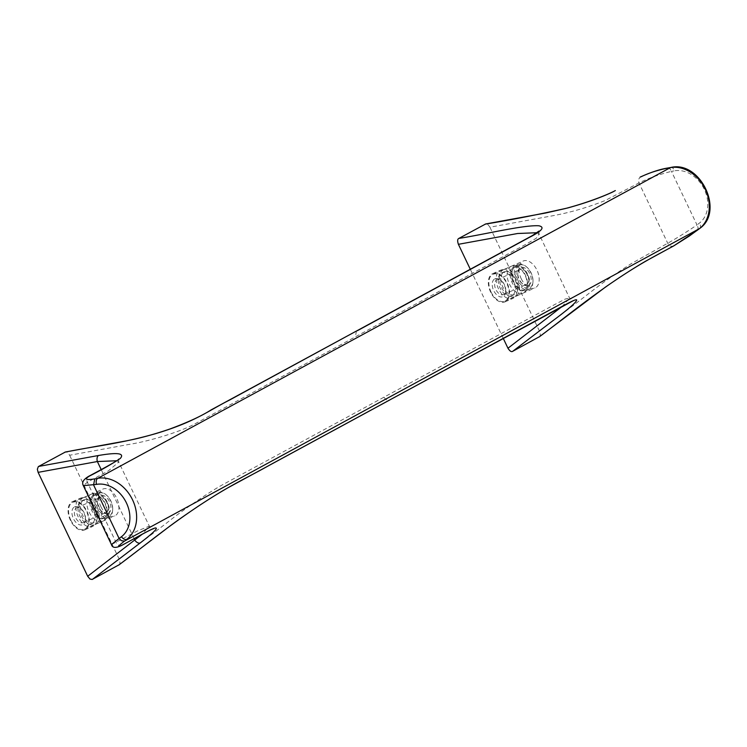 <?xml version="1.0" encoding="UTF-8"?>
<svg xmlns="http://www.w3.org/2000/svg" width="747" height="747" viewBox="0 0 747 747"><rect width="100%" height="100%" fill="white"/><g stroke="black" fill="none" stroke-linecap="round" stroke-linejoin="round"><path stroke-width="0.56" stroke-dasharray="3.73 2.8" d="M521.229 278.734A14.679 8.945 66.3 0 0 535.02 287.894A14.679 8.945 66.3 0 0 537.298 270.862A14.679 8.945 66.3 0 0 523.208 261.03A14.679 8.945 66.3 0 0 521.229 278.734M491.059 292.002A14.679 8.945 66.3 0 0 504.851 301.153A14.679 8.945 66.3 0 0 507.129 284.121A14.679 8.945 66.3 0 0 493.039 274.289A14.679 8.945 66.3 0 0 491.059 292.002M100.948 506.774A14.679 8.945 66.3 0 0 114.73 515.934A14.679 8.945 66.3 0 0 117.018 498.893A14.679 8.945 66.3 0 0 102.918 489.061A14.679 8.945 66.3 0 0 100.948 506.774M70.778 520.033A14.679 8.945 66.3 0 0 84.56 529.193A14.679 8.945 66.3 0 0 86.848 512.162A14.679 8.945 66.3 0 0 72.748 502.329A14.679 8.945 66.3 0 0 70.778 520.033M537.084 232.719L539.017 234.007L536.262 238.256L525.813 244.344L195.042 423.81C181.353 431.43 149.549 441.281 128.876 444.437L69.63 455.25C67.762 452.327 66.175 451.3 64.868 452.187M667.949 167.991L670.003 168.803L671.45 171.371C659.05 174.453 648.219 178.309 638.974 182.94L605.238 200.495C586.881 207.834 568.187 213.128 549.166 216.397L489.92 227.209C488.052 224.287 486.465 223.269 485.148 224.147M118.717 565.077C120.155 564.471 120.314 562.491 119.203 559.167L166.441 523.171C182.436 510.294 210.196 491.349 223.801 484.093L554.573 304.617L565.255 299.033L569.597 298.118L562.267 306.373M538.998 337.046C540.436 336.43 540.604 334.46 539.483 331.126L489.92 227.209M503.263 338.382L470.302 269.265M697.549 230.076L698.137 227.77L697.007 224.94L699.36 223.148A29.525 23.372 -118.5 0 0 704.3 189.336A29.525 23.372 -118.5 0 0 674.41 170.83A4.893 2.895 79.7 0 0 670.899 167.449M539.483 331.126L586.722 295.14C600.495 284.252 615.463 273.682 631.617 263.43L667.725 243.223C676.773 238.162 686.53 232.074 697.007 224.94L671.45 171.371L674.41 170.83M119.203 559.167L69.63 455.25M116.803 460.75L118.726 462.038L108.502 470.769L87.343 482.245L83.356 485.662M111.434 544.554L137.485 530.921L149.307 526.159L141.986 534.413M514.58 266.044A13.577 8.273 -113.7 0 1 514.954 265.857A13.577 8.273 -113.7 0 1 527.989 274.952A13.577 8.273 -113.7 0 1 525.879 290.714A13.577 8.273 -113.7 0 1 512.984 281.927A13.577 8.273 -113.7 0 1 514.58 266.044M517.774 264.634A13.577 8.273 66.3 0 0 516.177 280.527A13.577 8.273 66.3 0 0 529.072 289.304A13.577 8.273 66.3 0 0 532.928 282.263A13.577 8.273 66.3 0 0 525.944 266.38A13.577 8.273 66.3 0 0 518.147 264.457A13.577 8.273 66.3 0 0 517.774 264.634M519.184 265.353A12.354 7.526 66.3 0 0 520.556 284.262A12.354 7.526 66.3 0 0 532.975 281.386A12.354 7.526 66.3 0 0 526.626 266.931A12.354 7.526 66.3 0 0 519.184 265.353M528.708 285.307A9.786 5.967 66.3 0 0 527.615 270.33A9.786 5.967 66.3 0 0 517.783 272.608A9.786 5.967 66.3 0 0 522.816 284.056A9.786 5.967 66.3 0 0 528.708 285.307M515.047 267.034A12.475 7.601 -113.7 0 1 515.393 266.866A12.475 7.601 -113.7 0 1 527.373 275.223A12.475 7.601 -113.7 0 1 525.44 289.705A12.475 7.601 -113.7 0 1 513.581 281.628A12.475 7.601 -113.7 0 1 515.047 267.034M492.31 273.832A15.407 9.394 -113.7 0 1 492.74 273.617A15.407 9.394 -113.7 0 1 507.54 283.944A15.407 9.394 -113.7 0 1 505.14 301.825A15.407 9.394 -113.7 0 1 490.499 291.862A15.407 9.394 -113.7 0 1 492.31 273.832M494.738 278.902A9.786 5.967 -113.7 0 1 500.621 280.153A9.786 5.967 -113.7 0 1 505.654 291.601A9.786 5.967 -113.7 0 1 495.821 293.879A9.786 5.967 -113.7 0 1 494.738 278.902M500.126 270.395A15.407 9.394 -113.7 0 1 500.546 270.19A15.407 9.394 -113.7 0 1 515.346 280.508A15.407 9.394 -113.7 0 1 512.956 298.398A15.407 9.394 -113.7 0 1 498.314 288.426A15.407 9.394 -113.7 0 1 500.126 270.395M496.708 279.901A8.068 4.921 -113.7 0 1 496.932 279.789A8.068 4.921 -113.7 0 1 501.573 280.928A8.068 4.921 -113.7 0 1 505.728 290.378A8.068 4.921 -113.7 0 1 503.431 294.57A8.068 4.921 -113.7 0 1 495.765 289.341A8.068 4.921 -113.7 0 1 496.708 279.901M526.728 284.318A8.068 4.921 66.3 0 0 527.681 274.868A8.068 4.921 66.3 0 0 520.005 269.648A8.068 4.921 66.3 0 0 519.781 269.76A8.068 4.921 66.3 0 0 517.718 273.832A8.068 4.921 66.3 0 0 521.864 283.281A8.068 4.921 66.3 0 0 526.504 284.42A8.068 4.921 66.3 0 0 526.728 284.318M501.386 273.038A12.475 7.601 -113.7 0 1 501.732 272.87A12.475 7.601 -113.7 0 1 513.712 281.227A12.475 7.601 -113.7 0 1 511.77 295.709A12.475 7.601 -113.7 0 1 499.92 287.642A12.475 7.601 -113.7 0 1 501.386 273.038M504.048 271.871A12.475 7.601 -113.7 0 1 504.393 271.703A12.475 7.601 -113.7 0 1 516.373 280.06A12.475 7.601 -113.7 0 1 514.431 294.542A12.475 7.601 -113.7 0 1 502.582 286.465A12.475 7.601 -113.7 0 1 504.048 271.871M503.104 269.882A14.679 8.945 -113.7 0 1 503.506 269.686A14.679 8.945 -113.7 0 1 517.606 279.518A14.679 8.945 -113.7 0 1 515.318 296.55A14.679 8.945 -113.7 0 1 501.377 287.063A14.679 8.945 -113.7 0 1 503.104 269.882M510.911 266.455A14.679 8.945 -113.7 0 1 511.312 266.249A14.679 8.945 -113.7 0 1 519.744 268.332A14.679 8.945 -113.7 0 1 527.298 285.503A14.679 8.945 -113.7 0 1 523.124 293.123A14.679 8.945 -113.7 0 1 509.183 283.627A14.679 8.945 -113.7 0 1 510.911 266.455M513.45 267.734A12.475 7.601 -113.7 0 1 513.796 267.566A12.475 7.601 -113.7 0 1 520.967 269.331A12.475 7.601 -113.7 0 1 527.382 283.925A12.475 7.601 -113.7 0 1 523.834 290.406A12.475 7.601 -113.7 0 1 511.984 282.338A12.475 7.601 -113.7 0 1 513.45 267.734M94.29 494.075A13.577 8.273 -113.7 0 1 94.664 493.898A13.577 8.273 -113.7 0 1 107.708 502.992A13.577 8.273 -113.7 0 1 105.588 518.745A13.577 8.273 -113.7 0 1 92.693 509.968A13.577 8.273 -113.7 0 1 94.29 494.075M97.484 492.675A13.577 8.273 66.3 0 0 95.887 508.558A13.577 8.273 66.3 0 0 108.791 517.344A13.577 8.273 66.3 0 0 112.638 510.294A13.577 8.273 66.3 0 0 105.663 494.411A13.577 8.273 66.3 0 0 97.866 492.488A13.577 8.273 66.3 0 0 97.484 492.675M98.903 493.384A12.354 7.526 66.3 0 0 100.275 512.293A12.354 7.526 66.3 0 0 112.694 509.417A12.354 7.526 66.3 0 0 106.335 494.972A12.354 7.526 66.3 0 0 98.903 493.384M108.418 513.348A9.786 5.967 66.3 0 0 107.335 498.37A9.786 5.967 66.3 0 0 97.493 500.649A9.786 5.967 66.3 0 0 102.526 512.097A9.786 5.967 66.3 0 0 108.418 513.348M94.766 495.074A12.475 7.601 -113.7 0 1 95.112 494.897A12.475 7.601 -113.7 0 1 107.092 503.263A12.475 7.601 -113.7 0 1 105.15 517.736A12.475 7.601 -113.7 0 1 93.3 509.669A12.475 7.601 -113.7 0 1 94.766 495.074M72.029 501.863A15.407 9.394 -113.7 0 1 72.459 501.657A15.407 9.394 -113.7 0 1 87.259 511.975A15.407 9.394 -113.7 0 1 84.859 529.866A15.407 9.394 -113.7 0 1 70.218 519.893A15.407 9.394 -113.7 0 1 72.029 501.863M74.448 506.933A9.786 5.967 -113.7 0 1 80.34 508.193A9.786 5.967 -113.7 0 1 85.373 519.641A9.786 5.967 -113.7 0 1 75.531 521.91A9.786 5.967 -113.7 0 1 74.448 506.933M79.836 498.426A15.407 9.394 -113.7 0 1 80.265 498.221A15.407 9.394 -113.7 0 1 95.065 508.548A15.407 9.394 -113.7 0 1 92.665 526.43A15.407 9.394 -113.7 0 1 78.024 516.466A15.407 9.394 -113.7 0 1 79.836 498.426M76.427 507.932A8.068 4.921 -113.7 0 1 76.652 507.829A8.068 4.921 -113.7 0 1 81.283 508.968A8.068 4.921 -113.7 0 1 85.438 518.409A8.068 4.921 -113.7 0 1 83.15 522.601A8.068 4.921 -113.7 0 1 75.475 517.382A8.068 4.921 -113.7 0 1 76.427 507.932M106.438 512.349A8.068 4.921 66.3 0 0 107.391 502.908A8.068 4.921 66.3 0 0 99.724 497.679A8.068 4.921 66.3 0 0 99.5 497.791A8.068 4.921 66.3 0 0 97.427 501.872A8.068 4.921 66.3 0 0 101.583 511.312A8.068 4.921 66.3 0 0 106.214 512.461A8.068 4.921 66.3 0 0 106.438 512.349M81.096 501.078A12.475 7.601 -113.7 0 1 81.442 500.91A12.475 7.601 -113.7 0 1 93.422 509.267A12.475 7.601 -113.7 0 1 91.479 523.75A12.475 7.601 -113.7 0 1 79.63 515.673A12.475 7.601 -113.7 0 1 81.096 501.078M83.757 499.911A12.475 7.601 -113.7 0 1 84.103 499.734A12.475 7.601 -113.7 0 1 96.092 508.1A12.475 7.601 -113.7 0 1 94.15 522.573A12.475 7.601 -113.7 0 1 82.291 514.506A12.475 7.601 -113.7 0 1 83.757 499.911M82.814 497.922A14.679 8.945 -113.7 0 1 83.225 497.726A14.679 8.945 -113.7 0 1 97.315 507.558A14.679 8.945 -113.7 0 1 95.028 524.59A14.679 8.945 -113.7 0 1 81.087 515.094A14.679 8.945 -113.7 0 1 82.814 497.922M90.62 494.486A14.679 8.945 -113.7 0 1 91.031 494.29A14.679 8.945 -113.7 0 1 99.463 496.372A14.679 8.945 -113.7 0 1 107.008 513.544A14.679 8.945 -113.7 0 1 102.843 521.154A14.679 8.945 -113.7 0 1 88.902 511.667A14.679 8.945 -113.7 0 1 90.62 494.486M93.17 495.775A12.475 7.601 -113.7 0 1 93.515 495.606A12.475 7.601 -113.7 0 1 100.677 497.371A12.475 7.601 -113.7 0 1 107.092 511.966A12.475 7.601 -113.7 0 1 103.553 518.437A12.475 7.601 -113.7 0 1 91.704 510.369A12.475 7.601 -113.7 0 1 93.17 495.775M356.496 331.005L355.283 336.869M699.696 228.461A4.893 2.969 52.7 0 0 699.36 223.148M384.033 397.152C385.816 400.075 387.908 400.906 390.308 399.636M674.009 245.707C671.6 246.977 669.508 246.155 667.725 243.223L638.853 182.688L638.489 179.504L640.142 177.114M121.938 545.291A4.893 3.875 -118.5 0 1 116.102 542.527L87.343 482.245A4.893 3.875 61.5 0 1 88.491 476.418M134.143 538.662L101.172 469.536M504.851 301.153L535.02 287.894M493.039 274.289L523.208 261.03M84.56 529.193L114.73 515.934M72.748 502.329L102.918 489.061M538.998 231.066L539.017 234.007L569.597 298.118L573.864 300.658M118.708 459.116L118.726 462.038L149.307 526.159L153.583 528.689M525.879 290.714L529.072 289.304M514.954 265.857L518.147 264.457M505.14 301.825L512.956 298.398M492.74 273.617L500.546 270.19M501.573 280.928L500.621 280.153M505.728 290.378L505.654 291.601M521.864 283.281L522.816 284.056M517.718 273.832L517.783 272.608M503.431 294.57L526.504 284.42M496.932 279.789L520.005 269.648M526.626 266.931L525.944 266.38M532.975 281.386L532.928 282.263M511.77 295.709L514.431 294.542M501.732 272.87L504.393 271.703M515.318 296.55L523.124 293.123M503.506 269.686L511.312 266.249M520.967 269.331L519.744 268.332M527.382 283.925L527.298 285.503M523.834 290.406L525.44 289.705M513.796 267.566L515.393 266.866M105.588 518.745L108.791 517.344M94.664 493.898L97.866 492.488M84.859 529.866L92.665 526.43M72.459 501.657L80.265 498.221M81.283 508.968L80.34 508.193M85.438 518.409L85.373 519.641M101.583 511.312L102.526 512.097M97.427 501.872L97.493 500.649M83.15 522.601L106.214 512.461M76.652 507.829L99.724 497.679M106.335 494.972L105.663 494.411M112.694 509.417L112.638 510.294M91.479 523.75L94.15 522.573M81.442 500.91L84.103 499.734M95.028 524.59L102.843 521.154M83.225 497.726L91.031 494.29M100.677 497.371L99.463 496.372M107.092 511.966L107.008 513.544M103.553 518.437L105.15 517.736M93.515 495.606L95.112 494.897"/><path stroke-width="1.12" d="M485.148 224.147C510.771 219.973 538.335 214.576 567.841 207.937C585.443 203.053 600.42 197.731 612.773 191.97L615.323 190.56C611.279 192.987 590.793 201.858 565.274 208.562L545.693 213.007L485.69 223.96L458.882 238.405C457.444 239.012 457.285 240.992 458.397 244.316L517.643 233.503L537.084 232.719M641.113 176.759C648.536 173.089 657.304 170.232 667.426 168.168L667.949 167.991C660.236 169.167 650.982 172.202 640.188 177.086L640.142 177.114M562.267 306.373L507.96 348.233C509.827 351.155 511.424 352.182 512.731 351.295L539.446 336.701M507.96 348.233L503.263 338.382M470.302 269.265L458.397 244.316M88.491 476.418A4.893 3.875 61.5 0 1 88.566 476.381C83.309 479.546 81.572 482.637 83.356 485.662L96.512 484.383A29.525 23.372 61.5 0 1 126.411 502.88A29.525 23.372 61.5 0 1 121.462 536.701L119.109 538.494L121.388 540.697L124.469 541.108L699.463 228.619A4.893 2.969 52.7 0 0 699.696 228.461C724.683 211.466 700.322 160.362 670.899 167.449A4.893 2.895 79.7 0 0 670.376 167.636A34.418 27.247 61.5 0 1 705.224 189.196A34.418 27.247 61.5 0 1 699.463 228.619L697.549 230.076M64.868 452.187C95.018 445.978 119.641 443.914 155.703 433.633C195.453 421.784 208.32 410.729 229.236 400.233L356.496 331.005L211.102 409.898C201.933 415.836 188.113 422.232 169.634 429.086C153.835 434.493 139.101 438.48 125.421 441.038L65.4 452L38.321 466.623L37.35 469.247L38.116 472.356L97.362 461.534A4.893 2.895 -100.3 0 1 98.585 455.483L38.601 466.436M121.938 545.291A4.893 3.875 -118.5 0 0 121.976 545.263C115.841 548.289 112.33 548.055 111.434 544.554L119.109 538.494L93.562 484.924L94.785 478.874C85.83 480.293 84.066 479.359 89.491 476.054C101.769 469.779 112.031 463.915 120.276 458.462C124.842 453.224 117.615 452.234 98.585 455.483M141.986 534.413L87.679 576.273L89.957 579.028L92.142 579.467L119.165 564.741M87.679 576.273L38.116 472.356M101.172 469.536L97.362 461.534L116.803 460.75M134.143 538.662L134.918 540.277A4.893 2.969 52.7 0 0 140.277 542.892C153.882 532.434 158.84 527.466 155.143 527.989C149.998 529.427 133.564 539.157 122.377 545.002C116.756 547.887 117.447 546.589 124.469 541.108M357.421 330.678L529.558 237.285C542.051 230.935 545.133 227.097 538.802 225.771C523.283 224.912 485.158 234.306 458.882 238.405M667.426 168.168L670.376 167.636L97.736 478.332L94.785 478.874M512.731 351.295L552.192 321.238C568.411 309.211 576.572 302.124 576.684 299.977C576.142 298.221 559.746 307.829 548.69 313.703L270.302 464.746C247.584 477.688 233.522 483.02 199.384 505.467C164.573 528.745 144.927 545.627 118.717 565.077M573.313 300.686L390.308 399.636M697.11 230.412L673.617 245.959L689.453 235.949L699.696 228.461M674.009 245.707L645.417 261.31C633.643 268.173 620.355 276.745 605.556 287.016L538.998 337.046M92.451 579.336L140.277 542.892M121.462 536.701A4.893 2.969 52.7 0 0 126.822 539.315A34.418 27.247 -118.5 0 0 132.583 499.902A34.418 27.247 -118.5 0 0 97.736 478.332A4.893 2.895 -100.3 0 0 96.512 484.383M118.708 459.116L118.708 459.116C119.52 459.517 109.464 465.269 88.566 476.381A4.893 3.875 61.5 0 1 89.491 476.054M153.023 528.717L153.583 528.689C151.865 528.979 142.247 534.217 139.101 535.972L121.976 545.263A4.893 3.875 -118.5 0 0 121.985 545.263A4.893 3.875 -118.5 0 0 122.377 545.002M356.496 331.005L532.322 235.613L538.998 231.066M670.899 167.449L667.949 167.982M539.231 336.897C561.623 320.22 577.72 306.681 608.637 284.896C640.786 262.673 657.033 255.082 673.607 245.959M389.915 399.888L229.665 486.839C211.429 496.746 178.85 518.904 164.321 530.361L118.95 564.928M111.434 544.554L83.347 485.671"/></g></svg>
